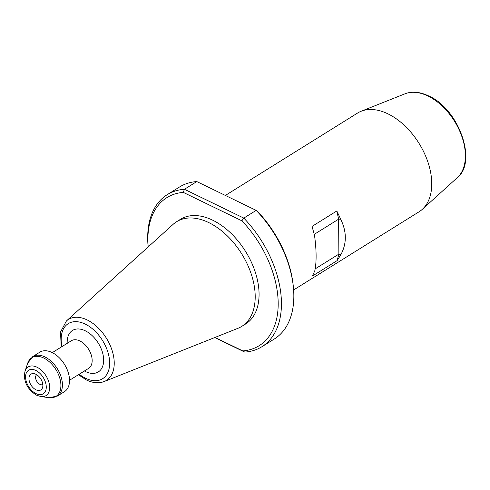<?xml version="1.0" encoding="UTF-8"?>
<svg xmlns="http://www.w3.org/2000/svg" width="490" height="490" viewBox="0 0 490 490"><rect width="100%" height="100%" fill="white"/><g stroke="black" fill="none" stroke-linecap="round" stroke-linejoin="round"><path stroke-width="0.73" d="M35.972 389.795A9.304 5.782 58.1 0 1 29.051 379.866A9.304 5.782 58.1 0 1 33.785 373.607A9.304 5.782 58.1 0 1 35.862 374.262A9.304 5.782 58.1 0 1 42.538 387.651A9.304 5.782 58.1 0 1 35.972 389.795M42.82 384.564A5.819 3.614 58.1 0 1 39.966 384.38A5.819 3.614 58.1 0 1 35.978 379.579A5.819 3.614 58.1 0 1 36.683 374.709M337.163 260.607L312.412 276.029L314.782 270.841C316.626 262.242 316.54 250.457 314.537 235.482L312.069 226.398L336.814 210.97L340.685 219.189C346.761 231.623 346.84 243.414 340.936 254.543L338.872 254.12L337.163 260.607L340.936 254.543M225.376 195.436L357.559 113.061A58.157 36.138 58.1 0 1 361.173 111.242A58.157 36.138 58.1 0 1 387.982 113.87A58.157 36.138 58.1 0 1 427.372 160.524A58.157 36.138 58.1 0 1 422.307 209.34A58.157 36.138 58.1 0 1 419.079 211.778L293.632 289.951M57.348 396.079A23.263 14.455 58.1 0 0 61.066 376.761A23.263 14.455 58.1 0 0 44.908 356.916A23.263 14.455 58.1 0 0 32.744 356.598L39.855 352.163A23.263 14.455 58.1 0 1 52.02 352.488A23.263 14.455 58.1 0 1 68.177 372.333A23.263 14.455 58.1 0 1 64.46 391.651L57.348 396.079L49.098 397.69A22.797 14.167 -121.9 0 0 60.693 382.353A22.797 14.167 -121.9 0 0 43.751 358.031A22.797 14.167 -121.9 0 0 27.66 363.292L25.064 371.108A16.881 10.492 58.1 0 1 36.977 367.212A16.881 10.492 58.1 0 1 49.527 385.226A16.881 10.492 58.1 0 1 40.94 396.582L49.098 397.69M208.807 222.601A61.648 38.306 58.1 0 1 251.621 275.19A61.648 38.306 58.1 0 1 241.766 326.383A61.648 38.306 58.1 0 1 237.944 328.312L104.18 381.538A35.911 22.313 58.1 0 0 112.688 352.414A35.911 22.313 58.1 0 0 87.202 319.958A35.911 22.313 58.1 0 0 66.426 320.962L173.142 224.328A61.648 38.306 58.1 0 1 176.559 221.743A61.648 38.306 58.1 0 1 208.807 222.601M176.559 221.743L180.43 219.336A61.648 38.306 58.1 0 1 212.672 220.188A61.648 38.306 58.1 0 1 255.486 272.777A61.648 38.306 58.1 0 1 245.637 323.976L241.766 326.383M148.182 246.929A89.56 55.652 58.1 0 1 167.213 194.677A89.56 55.652 58.1 0 1 184.424 189.281L243.8 218.099L256.172 210.388L196.796 181.57L184.424 189.281L183.297 192.386A87.238 54.206 -121.9 0 0 148.207 246.911M196.796 181.57A89.56 55.652 -121.9 0 0 179.585 186.966L167.213 194.677M214.994 337.445L242.764 350.92A87.238 54.206 -121.9 0 0 278.185 303.267A87.238 54.206 -121.9 0 0 241.858 220.806L243.8 218.099A89.56 55.652 58.1 0 1 261.948 346.7L274.32 338.988A89.56 55.652 -121.9 0 0 293.265 285.933A89.56 55.652 -121.9 0 0 256.172 210.388L257.324 211.166A87.238 54.206 58.1 0 1 293.087 284.372L293.265 285.933M261.948 346.7A89.56 55.652 58.1 0 1 244.737 352.096L214.749 337.543M241.858 220.806L183.297 192.386M242.764 350.92L244.737 352.096M340.685 219.189L338.627 219.165L314.249 234.355M315.174 268.888L338.872 254.12L338.627 219.165L336.814 210.97M69.531 380.265L88.617 368.376A16.286 10.119 -121.9 0 0 91.213 354.852A16.286 10.119 -121.9 0 0 79.907 340.96A16.286 10.119 -121.9 0 0 71.387 340.734L52.308 352.629M67.204 343.343A24.427 15.178 58.1 0 1 85.272 330.787A24.427 15.178 58.1 0 1 103.66 360.034A24.427 15.178 58.1 0 1 85.56 371.573A24.427 15.178 58.1 0 1 84.427 370.985M35.997 393.599A13.861 8.612 -121.9 0 0 46.268 387.051A13.861 8.612 -121.9 0 0 35.837 370.458A13.861 8.612 -121.9 0 0 25.566 377.006A13.861 8.612 -121.9 0 0 35.997 393.599M79.221 374.231A32.456 20.17 -121.9 0 0 85.603 378.28A32.456 20.17 -121.9 0 0 109.656 362.943A32.456 20.17 -121.9 0 0 85.223 324.086A32.456 20.17 -121.9 0 0 61.997 346.589M405.052 93.78C412.102 91.085 420.016 91.826 428.787 95.991C458.854 108.964 477.646 162.025 457.317 177.637A49.717 30.895 -121.9 0 0 461.647 135.908A49.717 30.895 -121.9 0 0 427.972 96.028A49.717 30.895 -121.9 0 0 405.052 93.78L361.173 111.242M25.064 371.108C22.473 382.482 29.467 391.069 36.793 395.295L40.94 396.582M78.406 374.734L86.399 379.971C92.892 383.058 98.815 383.584 104.18 381.538M457.317 177.637L422.307 209.34M61.183 347.091L60.552 331.969L66.426 320.962M32.744 356.598L27.66 363.292"/></g></svg>
